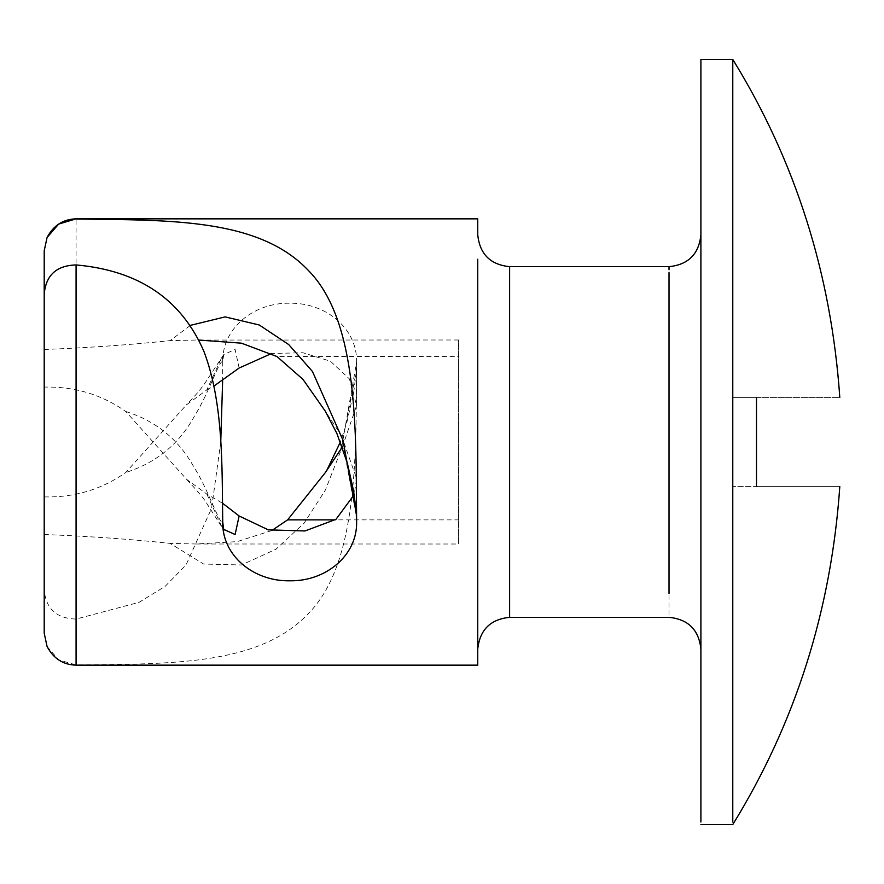 <?xml version="1.0" encoding="UTF-8"?>
<svg xmlns="http://www.w3.org/2000/svg" width="884" height="884" viewBox="0 0 884 884"><rect width="100%" height="100%" fill="white"/><g stroke="black" fill="none" stroke-linecap="round" stroke-linejoin="round"><path stroke-width="0.66" stroke-dasharray="4.42 3.31" d="M477.747 259.233L477.747 442L477.747 259.233M477.747 624.767L477.747 439.392M44.2 496.896C74.411 497.626 101.594 489.493 125.749 472.509L186.325 404.971L206.812 389.91L222.37 356.164L222.724 362.031C221.995 328.307 253.642 302.582 289.698 303.212C325.71 302.604 357.368 328.351 356.617 362.031C355.898 450.531 358.893 561.992 308.803 613.131C259.399 665.862 170.7 663.762 76.079 664.978L58.642 659.884L47.073 646.502M239.133 368.009L235.111 349.467L223.674 354.639L222.724 362.031L222.646 380.695M220.757 442L211.607 508.223L186.049 564.953L165.164 586.335L139.031 602.358L76.079 619.065C56.399 618.491 45.78 608.689 44.2 589.65M700.901 60.167L700.901 824.54M732.781 60.167L732.781 824.54M198.9 340.064L458.619 339.986L458.619 544.014L458.619 339.986L458.619 356.385L276.957 356.528M356.606 521.251L356.473 516.742L341.445 435.635L325.345 411.259M341.445 435.635L356.606 478.553L354.186 494.664M44.2 442L44.2 387.093C74.411 386.374 101.594 394.507 125.749 411.48L186.579 479.327L206.834 494.101L222.646 503.305M44.2 534.5C88.687 536.245 130.655 539.196 170.082 543.373L203.618 564.036L241.454 564.975L275.896 549.273L304.041 523.251L325.389 490.056L340.406 451.779L356.064 372.694L356.617 362.031L341.876 446.022M271.786 530.544L237.089 541.649L196.027 544.003L170.082 543.373M196.027 544.003L458.619 544.014L458.619 519.891L335.18 519.869M342.296 447.205L356.617 405.436L349.401 378.86L330.373 361.18L302.958 352.749L271.675 353.467M206.812 389.91L213.928 386.076M44.2 349.489C88.698 347.755 130.655 344.793 170.093 340.627L190.491 325.334M195.695 340.042L170.093 340.627M700.901 248.15L700.901 234.79M700.901 442L700.901 649.21L700.901 442M222.724 362.031C220.105 357.711 208.624 393.877 194.69 415.679C179.452 443.801 156.468 462.741 125.749 472.509M222.304 527.726L222.724 521.969C220.105 526.289 207.674 488.178 193.95 467.161C178.778 439.591 156.037 421.027 125.749 411.48M206.834 494.101L222.293 527.715M756.494 397.369C724.902 397.369 724.902 397.369 756.494 397.369C724.902 397.369 724.902 397.369 756.494 397.369C866.629 397.369 866.629 397.369 756.494 397.369L756.494 486.631C724.902 486.631 724.902 486.631 756.494 486.631C724.902 486.631 724.902 486.631 756.494 486.631C866.629 486.631 866.629 486.631 756.494 486.631M44.2 294.328L44.2 588.335M76.079 619.065L76.079 219.022M509.626 616.899L509.626 295.786M669.022 269.476L669.022 272.637M669.022 277.974L669.022 617.33M356.153 372.683L353.854 391.391L346.749 422.939L340.373 441.989M326.958 470.023L325.378 472.608M355.943 509.04L356.329 513.803M356.473 516.742L356.44 516.002M223.707 354.65L204.292 384.109C200.149 389.988 194.148 396.938 186.281 404.938M186.579 479.327C198.469 492.156 205.099 500.046 206.469 502.974L224.061 530.433M356.617 405.436L356.617 362.031M356.617 478.553L356.617 521.947M732.781 397.369L732.781 486.631"/><path stroke-width="1.33" d="M700.901 649.21C698.957 629.938 688.327 619.308 669.022 617.33L509.626 617.33L509.626 266.67C490.344 264.703 479.714 254.073 477.747 234.79L477.747 218.845L76.079 218.845L58.642 224.105L47.073 237.498L44.2 250.791L44.2 633.198L44.2 294.339C45.769 275.311 56.399 265.509 76.079 264.935L76.079 664.978M477.747 259.233L477.747 665.155L76.079 665.155C63.14 664.79 53.471 658.569 47.073 646.502L44.2 633.198M354.186 494.664L335.975 519.328L304.991 530.964L268.305 529.859L239.133 515.991L235.111 534.522L223.674 529.361L222.724 521.969C221.928 555.771 253.951 581.65 290.062 580.788C325.876 581.418 357.766 555.251 356.606 521.251C355.909 432.74 358.749 321.566 308.571 270.659C259.134 218.16 170.457 220.249 76.079 219.022M356.617 521.549L356.285 513.803L343.014 440.287L312.461 371.49L288.725 344.572L259.288 325.003L225.111 316.892L190.491 325.334M222.724 521.969C221.995 467.083 223.53 402.629 203.861 351.302C181.364 299.267 138.766 270.482 76.079 264.935M222.646 380.695L220.757 442M700.901 821.866L700.901 59.449L732.781 59.449C795.534 161.22 831.214 273.852 839.8 397.369M732.781 821.866L732.781 59.449M325.345 411.259L302.925 379.335L276.957 356.528L241.454 343.18L198.9 340.064M222.646 503.305L239.133 515.991M341.876 446.022L340.981 448.984L325.345 472.586L287.609 519.869L271.786 530.544M340.981 448.984L342.296 447.205M271.675 353.467L239.133 368.009L213.928 386.076M44.2 589.816L44.2 442M44.2 387.093L44.2 250.791M756.494 397.369C866.629 397.369 866.629 397.369 756.494 397.369L756.494 486.631C866.629 486.631 866.629 486.631 756.494 486.631M44.2 588.335L44.2 589.65M669.022 593.507L669.022 272.637M509.626 266.67L669.022 266.67L669.022 269.476M335.18 519.869L287.609 519.869M700.901 824.54L732.781 824.54C795.534 722.792 831.214 610.148 839.8 486.631M509.626 617.33C490.344 619.297 479.714 629.916 477.747 649.21M669.022 266.67C688.327 264.692 698.957 254.062 700.901 234.79M340.373 441.989L326.958 470.023M325.312 411.281L336.892 433.458L347.335 463.083L353.589 490.963L355.943 509.04M223.884 530.091L223.707 529.35M76.079 218.845C63.14 219.21 53.471 225.431 47.073 237.498"/></g></svg>
